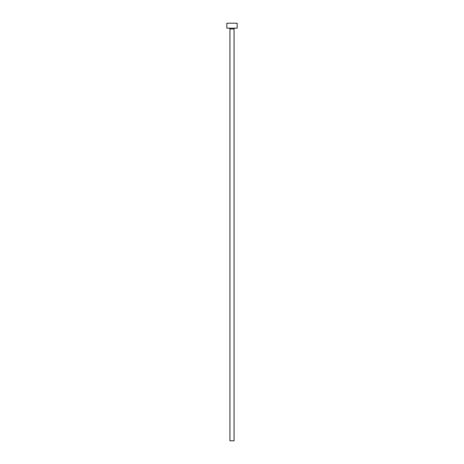 <?xml version="1.0" encoding="UTF-8"?>
<svg xmlns="http://www.w3.org/2000/svg" width="464" height="464" viewBox="0 0 464 464"><rect width="100%" height="100%" fill="white"/><g stroke="black" fill="none" stroke-linecap="round" stroke-linejoin="round"><path stroke-width="0.7" d="M234.065 28.977A0.824 0.824 0 0 1 234.888 28.153A0.824 0.824 0 0 0 234.065 28.977L229.935 28.977L229.935 440.8L234.065 440.8L234.065 28.977L234.065 440.8L229.935 440.8L229.935 28.977A0.824 0.824 0 0 0 229.112 28.153A0.824 0.824 0 0 1 229.935 28.977L234.065 28.977M226.844 23.2L226.844 28.153L237.156 28.153L237.156 23.2L226.844 23.2L226.844 28.153L237.156 28.153L237.156 23.2L226.844 23.2"/></g></svg>

